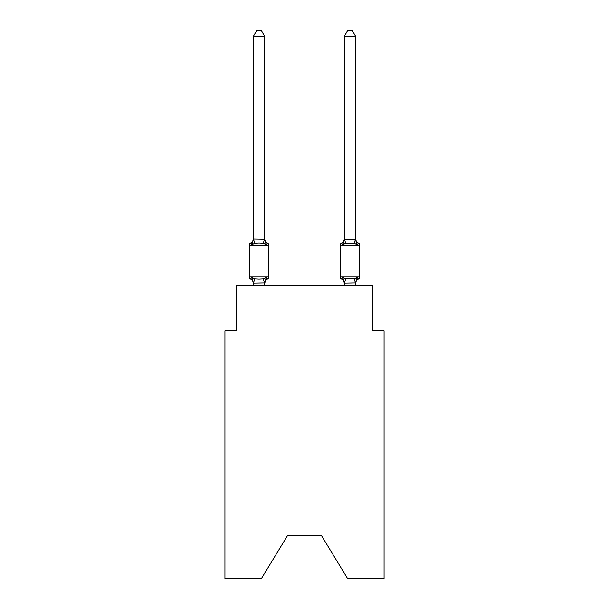 <?xml version="1.0" encoding="UTF-8"?>
<svg xmlns="http://www.w3.org/2000/svg" width="609" height="609" viewBox="0 0 609 609"><rect width="100%" height="100%" fill="white"/><g stroke="black" fill="none" stroke-linecap="round" stroke-linejoin="round"><path stroke-width="0.91" d="M321.324 535.357L347.579 578.55L384.066 578.55L384.066 330.756L372.7 330.756L372.7 285.294L236.3 285.294L236.3 330.756L224.934 330.756L224.934 578.55L261.421 578.55L287.676 535.357L321.324 535.357L287.676 535.357M355.648 36.357L352.238 30.45L347.693 30.45L344.283 36.357L355.648 36.357L355.648 238.621A5.001 5.001 0 0 0 358.465 243.12L357.072 244.719L355.884 241.004L357.072 244.719L358.465 243.12L357.072 244.719L355.884 241.004L357.072 244.719L358.465 243.12L357.072 244.719L355.884 241.004L357.072 244.719L358.465 243.12L357.072 244.719L355.884 241.004L357.072 244.719L358.465 243.12L357.072 244.719L355.884 241.004L357.072 244.719L358.465 243.12L357.072 244.719L355.884 241.004L357.072 244.719L358.465 243.12L357.072 244.719L355.884 241.004L357.072 244.719L358.465 243.12L357.072 244.719L355.884 241.004L357.072 244.719L358.465 243.12L357.072 244.719L355.884 241.004L357.072 244.719L355.884 241.004L357.072 244.719L355.884 241.004L357.072 244.719L355.884 241.004L357.072 244.719L355.884 241.004L357.072 244.719L355.884 241.004L357.072 244.719L355.884 241.004L357.072 244.719L358.465 243.12A2.276 2.276 0 0 1 359.744 245.168L340.195 245.168A2.276 2.276 0 0 1 341.466 243.12A2.276 2.276 0 0 0 340.195 245.168L340.195 276.996A2.276 2.276 0 0 0 341.466 279.036L342.859 277.438L341.466 279.036A2.276 2.276 0 0 1 340.195 276.996A2.276 2.276 0 0 0 341.466 279.036L342.859 277.438L341.466 279.036A2.276 2.276 0 0 1 340.195 276.996A2.276 2.276 0 0 0 341.466 279.036L342.859 277.438L341.466 279.036A2.276 2.276 0 0 1 340.195 276.996A2.276 2.276 0 0 0 341.466 279.036L342.859 277.438L341.466 279.036A2.276 2.276 0 0 1 340.195 276.996A2.276 2.276 0 0 0 341.466 279.036L342.859 277.438L341.466 279.036A2.276 2.276 0 0 1 340.195 276.996A2.276 2.276 0 0 0 341.466 279.036L342.859 277.438L341.466 279.036A2.276 2.276 0 0 1 340.195 276.996A2.276 2.276 0 0 0 341.466 279.036L342.859 277.438L341.466 279.036A2.276 2.276 0 0 1 340.195 276.996A2.276 2.276 0 0 0 341.466 279.036L342.859 277.438L341.466 279.036A2.276 2.276 0 0 1 340.195 276.996A2.276 2.276 0 0 0 341.466 279.036L342.859 277.438L341.466 279.036A2.276 2.276 0 0 1 340.195 276.996A2.276 2.276 0 0 0 341.466 279.036L342.859 277.438L341.466 279.036A2.276 2.276 0 0 1 340.195 276.996A2.276 2.276 0 0 0 341.466 279.036L342.859 277.438L341.466 279.036A2.276 2.276 0 0 1 340.195 276.996A2.276 2.276 0 0 0 341.466 279.036L342.859 277.438L341.466 279.036A2.276 2.276 0 0 1 340.195 276.996A2.276 2.276 0 0 0 341.466 279.036L342.859 277.438L341.466 279.036A2.276 2.276 0 0 1 340.195 276.996A2.276 2.276 0 0 0 341.466 279.036L342.859 277.438L341.466 279.036A2.276 2.276 0 0 1 340.195 276.996A2.276 2.276 0 0 0 341.466 279.036L342.859 277.438L341.466 279.036A2.276 2.276 0 0 1 340.195 276.996A2.276 2.276 0 0 0 341.466 279.036L342.859 277.438L341.466 279.036A2.276 2.276 0 0 1 340.195 276.996A2.276 2.276 0 0 0 341.466 279.036L342.859 277.438L341.466 279.036A2.276 2.276 0 0 1 340.195 276.996A2.276 2.276 0 0 0 341.466 279.036L342.859 277.438L341.466 279.036A2.276 2.276 0 0 1 340.195 276.996A2.276 2.276 0 0 0 341.466 279.036L342.859 277.438L341.466 279.036A2.276 2.276 0 0 1 340.195 276.996A2.276 2.276 0 0 0 341.466 279.036L342.859 277.438L341.466 279.036A2.276 2.276 0 0 1 340.195 276.996A2.276 2.276 0 0 0 341.466 279.036L342.859 277.438L341.466 279.036A2.276 2.276 0 0 1 340.195 276.996A2.276 2.276 0 0 0 341.466 279.036L342.859 277.438L341.466 279.036A2.276 2.276 0 0 1 340.195 276.996A2.276 2.276 0 0 0 341.466 279.036L342.859 277.438L341.466 279.036A2.276 2.276 0 0 1 340.195 276.996A2.276 2.276 0 0 0 341.466 279.036L342.859 277.438L341.466 279.036A2.276 2.276 0 0 1 340.195 276.996A2.276 2.276 0 0 0 341.466 279.036L342.859 277.438L341.466 279.036A2.276 2.276 0 0 1 340.195 276.996A2.276 2.276 0 0 0 341.466 279.036L342.859 277.438L341.466 279.036A2.276 2.276 0 0 1 340.195 276.996A2.276 2.276 0 0 0 341.466 279.036L342.859 277.438L341.466 279.036A2.276 2.276 0 0 1 340.195 276.996A2.276 2.276 0 0 0 341.466 279.036L342.859 277.438L341.466 279.036A2.276 2.276 0 0 1 340.195 276.996A2.276 2.276 0 0 0 341.466 279.036L342.859 277.438L341.466 279.036A2.276 2.276 0 0 1 340.195 276.996A2.276 2.276 0 0 0 341.466 279.036L342.859 277.438L345.699 278.899L354.232 278.899L357.072 277.438L358.465 279.036A2.276 2.276 0 0 0 359.744 276.996A2.276 2.276 0 0 1 358.465 279.036L357.818 278.724L358.465 279.036A2.276 2.276 0 0 0 359.744 276.996A2.276 2.276 0 0 1 358.465 279.036A2.276 2.276 0 0 0 359.744 276.996A2.276 2.276 0 0 1 358.465 279.036L357.818 278.724L358.465 279.036A2.276 2.276 0 0 0 359.744 276.996A2.276 2.276 0 0 1 358.465 279.036A2.276 2.276 0 0 0 359.744 276.996A2.276 2.276 0 0 1 358.465 279.036L357.818 278.724L358.465 279.036A2.276 2.276 0 0 0 359.744 276.996A2.276 2.276 0 0 1 358.465 279.036A2.276 2.276 0 0 0 359.744 276.996A2.276 2.276 0 0 1 358.465 279.036L357.818 278.724L358.465 279.036A2.276 2.276 0 0 0 359.744 276.996A2.276 2.276 0 0 1 358.465 279.036A2.276 2.276 0 0 0 359.744 276.996A2.276 2.276 0 0 1 358.465 279.036L357.818 278.724L358.465 279.036A2.276 2.276 0 0 0 359.744 276.996A2.276 2.276 0 0 1 358.465 279.036A2.276 2.276 0 0 0 359.744 276.996A2.276 2.276 0 0 1 358.465 279.036L357.818 278.724L358.465 279.036A2.276 2.276 0 0 0 359.744 276.996A2.276 2.276 0 0 1 358.465 279.036A2.276 2.276 0 0 0 359.744 276.996A2.276 2.276 0 0 1 358.465 279.036L357.818 278.724L358.465 279.036A2.276 2.276 0 0 0 359.744 276.996A2.276 2.276 0 0 1 358.465 279.036A2.276 2.276 0 0 0 359.744 276.996A2.276 2.276 0 0 1 358.465 279.036L357.818 278.724L358.465 279.036A2.276 2.276 0 0 0 359.744 276.996A2.276 2.276 0 0 1 358.465 279.036A2.276 2.276 0 0 0 359.744 276.996A2.276 2.276 0 0 1 358.465 279.036L357.818 278.724L358.465 279.036A2.276 2.276 0 0 0 359.744 276.996A2.276 2.276 0 0 1 358.465 279.036A2.276 2.276 0 0 0 359.744 276.996A2.276 2.276 0 0 1 358.465 279.036L357.818 278.724L358.465 279.036A2.276 2.276 0 0 0 359.744 276.996A2.276 2.276 0 0 1 358.465 279.036A2.276 2.276 0 0 0 359.744 276.996A2.276 2.276 0 0 1 358.465 279.036L357.818 278.724L358.465 279.036A2.276 2.276 0 0 0 359.744 276.996A2.276 2.276 0 0 1 358.465 279.036A2.276 2.276 0 0 0 359.744 276.996A2.276 2.276 0 0 1 358.465 279.036L357.818 278.724L358.465 279.036A2.276 2.276 0 0 0 359.744 276.996A2.276 2.276 0 0 1 358.465 279.036A2.276 2.276 0 0 0 359.744 276.996A2.276 2.276 0 0 1 358.465 279.036L357.818 278.724L358.465 279.036A2.276 2.276 0 0 0 359.744 276.996A2.276 2.276 0 0 1 358.465 279.036A2.276 2.276 0 0 0 359.744 276.996A2.276 2.276 0 0 1 358.465 279.036L357.818 278.724L358.465 279.036A2.276 2.276 0 0 0 359.744 276.996A2.276 2.276 0 0 1 358.465 279.036A2.276 2.276 0 0 0 359.744 276.996A2.276 2.276 0 0 1 358.465 279.036L357.818 278.724M344.283 36.357L344.283 239.299L355.648 239.299L355.648 238.621M355.648 285.294L355.648 282.865L355.648 283.535L355.648 282.865L344.283 283.071L342.859 277.438L341.466 279.036A2.276 2.276 0 0 1 340.195 276.996L359.744 276.996A2.276 2.276 0 0 1 358.465 279.036A2.276 2.276 0 0 0 359.744 276.996L359.744 245.168M340.195 245.168A2.276 2.276 0 0 1 341.466 243.12A2.276 2.276 0 0 0 340.195 245.168A2.276 2.276 0 0 1 341.466 243.12A2.276 2.276 0 0 0 340.195 245.168A2.276 2.276 0 0 1 341.466 243.12A2.276 2.276 0 0 0 340.195 245.168A2.276 2.276 0 0 1 341.466 243.12A2.276 2.276 0 0 0 340.195 245.168A2.276 2.276 0 0 1 341.466 243.12A2.276 2.276 0 0 0 340.195 245.168A2.276 2.276 0 0 1 341.466 243.12A2.276 2.276 0 0 0 340.195 245.168A2.276 2.276 0 0 1 341.466 243.12A2.276 2.276 0 0 0 340.195 245.168A2.276 2.276 0 0 1 341.466 243.12A2.276 2.276 0 0 0 340.195 245.168A2.276 2.276 0 0 1 341.466 243.12A2.276 2.276 0 0 0 340.195 245.168A2.276 2.276 0 0 1 341.466 243.12A2.276 2.276 0 0 0 340.195 245.168A2.276 2.276 0 0 1 341.466 243.12A2.276 2.276 0 0 0 340.195 245.168A2.276 2.276 0 0 1 341.466 243.12A2.276 2.276 0 0 0 340.195 245.168A2.276 2.276 0 0 1 341.466 243.12A2.276 2.276 0 0 0 340.195 245.168A2.276 2.276 0 0 1 341.466 243.12A2.276 2.276 0 0 0 340.195 245.168A2.276 2.276 0 0 1 341.466 243.12L342.859 244.719L341.466 243.12L342.859 244.719L341.466 243.12L342.859 244.719L341.466 243.12L342.859 244.719L341.466 243.12L342.859 244.719L341.466 243.12L342.859 244.719L341.466 243.12L342.859 244.719L341.466 243.12L342.859 244.719L341.466 243.12L342.859 244.719L341.466 243.12L342.859 244.719L341.466 243.12L342.859 244.719L341.466 243.12L342.859 244.719L341.466 243.12L342.859 244.719L343.392 242.922L342.859 244.719L343.392 242.922L342.859 244.719L343.392 242.922L342.859 244.719L343.392 242.922L342.859 244.719L343.392 242.922L342.859 244.719L343.392 242.922L342.859 244.719L343.392 242.922L342.859 244.719L341.466 243.12L342.859 244.719L343.392 242.922L342.859 244.719L341.466 243.12L342.859 244.719L343.392 242.922L342.859 244.719L341.466 243.12L342.859 244.719L343.392 242.922L342.859 244.719L341.466 243.12L342.859 244.719L343.392 242.922L342.859 244.719L341.466 243.12L342.859 244.719L343.392 242.922L342.859 244.719L341.466 243.12L342.859 244.719L343.392 242.922L342.859 244.719L341.466 243.12L342.859 244.719L343.392 242.922L342.859 244.719L341.466 243.12L342.859 244.719L343.392 242.922L342.859 244.719L345.699 243.257L344.374 239.063M344.283 283.535L344.283 283.535A5.001 5.001 0 0 0 341.466 279.036M344.283 238.621L344.283 238.621A5.001 5.001 0 0 1 341.466 243.12L342.859 244.719L344.283 239.299M266.879 278.724L267.534 279.036L266.141 277.438L267.534 279.036A5.001 5.001 0 0 0 264.717 283.535L264.717 282.865L253.352 283.071L251.928 277.438L250.535 279.036A2.276 2.276 0 0 1 249.256 276.996A2.276 2.276 0 0 0 250.535 279.036A2.276 2.276 0 0 1 249.256 276.996A2.276 2.276 0 0 0 250.535 279.036A2.276 2.276 0 0 1 249.256 276.996A2.276 2.276 0 0 0 250.535 279.036A2.276 2.276 0 0 1 249.256 276.996A2.276 2.276 0 0 0 250.535 279.036A2.276 2.276 0 0 1 249.256 276.996A2.276 2.276 0 0 0 250.535 279.036A2.276 2.276 0 0 1 249.256 276.996A2.276 2.276 0 0 0 250.535 279.036A2.276 2.276 0 0 1 249.256 276.996A2.276 2.276 0 0 0 250.535 279.036A2.276 2.276 0 0 1 249.256 276.996A2.276 2.276 0 0 0 250.535 279.036A2.276 2.276 0 0 1 249.256 276.996A2.276 2.276 0 0 0 250.535 279.036A2.276 2.276 0 0 1 249.256 276.996A2.276 2.276 0 0 0 250.535 279.036A2.276 2.276 0 0 1 249.256 276.996A2.276 2.276 0 0 0 250.535 279.036A2.276 2.276 0 0 1 249.256 276.996A2.276 2.276 0 0 0 250.535 279.036A2.276 2.276 0 0 1 249.256 276.996A2.276 2.276 0 0 0 250.535 279.036A2.276 2.276 0 0 1 249.256 276.996A2.276 2.276 0 0 0 250.535 279.036A2.276 2.276 0 0 1 249.256 276.996A2.276 2.276 0 0 0 250.535 279.036A2.276 2.276 0 0 1 249.256 276.996A2.276 2.276 0 0 0 250.535 279.036A2.276 2.276 0 0 1 249.256 276.996A2.276 2.276 0 0 0 250.535 279.036A2.276 2.276 0 0 1 249.256 276.996A2.276 2.276 0 0 0 250.535 279.036A2.276 2.276 0 0 1 249.256 276.996A2.276 2.276 0 0 0 250.535 279.036A2.276 2.276 0 0 1 249.256 276.996A2.276 2.276 0 0 0 250.535 279.036A2.276 2.276 0 0 1 249.256 276.996A2.276 2.276 0 0 0 250.535 279.036A2.276 2.276 0 0 1 249.256 276.996A2.276 2.276 0 0 0 250.535 279.036A2.276 2.276 0 0 1 249.256 276.996A2.276 2.276 0 0 0 250.535 279.036A2.276 2.276 0 0 1 249.256 276.996A2.276 2.276 0 0 0 250.535 279.036A2.276 2.276 0 0 1 249.256 276.996A2.276 2.276 0 0 0 250.535 279.036A2.276 2.276 0 0 1 249.256 276.996A2.276 2.276 0 0 0 250.535 279.036A2.276 2.276 0 0 1 249.256 276.996A2.276 2.276 0 0 0 250.535 279.036A2.276 2.276 0 0 1 249.256 276.996A2.276 2.276 0 0 0 250.535 279.036A2.276 2.276 0 0 1 249.256 276.996A2.276 2.276 0 0 0 250.535 279.036L251.928 277.438L250.535 279.036A2.276 2.276 0 0 1 249.256 276.996A2.276 2.276 0 0 0 250.535 279.036L251.928 277.438L250.535 279.036L251.928 277.438L250.535 279.036L251.928 277.438L250.535 279.036L251.928 277.438L250.535 279.036L251.928 277.438L250.535 279.036L251.928 277.438L250.535 279.036L251.928 277.438L250.535 279.036L251.928 277.438L250.535 279.036L251.928 277.438L250.535 279.036L251.928 277.438L250.535 279.036L251.928 277.438L250.535 279.036L251.928 277.438L250.535 279.036L251.928 277.438L250.535 279.036L251.928 277.438L250.535 279.036L251.928 277.438L254.768 278.899L259.031 279.128L263.301 278.899L266.141 277.438L267.534 279.036A2.276 2.276 0 0 0 268.805 276.996A2.276 2.276 0 0 1 267.534 279.036L266.879 278.724L267.534 279.036A2.276 2.276 0 0 0 268.805 276.996A2.276 2.276 0 0 1 267.534 279.036L266.879 278.724L267.534 279.036A2.276 2.276 0 0 0 268.805 276.996A2.276 2.276 0 0 1 267.534 279.036L266.879 278.724L267.534 279.036A2.276 2.276 0 0 0 268.805 276.996A2.276 2.276 0 0 1 267.534 279.036L266.879 278.724L267.534 279.036A2.276 2.276 0 0 0 268.805 276.996A2.276 2.276 0 0 1 267.534 279.036L266.879 278.724L267.534 279.036A2.276 2.276 0 0 0 268.805 276.996A2.276 2.276 0 0 1 267.534 279.036L266.879 278.724L267.534 279.036A2.276 2.276 0 0 0 268.805 276.996A2.276 2.276 0 0 1 267.534 279.036L266.879 278.724L267.534 279.036A2.276 2.276 0 0 0 268.805 276.996A2.276 2.276 0 0 1 267.534 279.036L266.879 278.724L267.534 279.036A2.276 2.276 0 0 0 268.805 276.996A2.276 2.276 0 0 1 267.534 279.036L266.879 278.724L267.534 279.036A2.276 2.276 0 0 0 268.805 276.996A2.276 2.276 0 0 1 267.534 279.036L266.879 278.724L267.534 279.036A2.276 2.276 0 0 0 268.805 276.996A2.276 2.276 0 0 1 267.534 279.036L266.879 278.724L267.534 279.036A2.276 2.276 0 0 0 268.805 276.996A2.276 2.276 0 0 1 267.534 279.036L266.879 278.724L267.534 279.036A2.276 2.276 0 0 0 268.805 276.996A2.276 2.276 0 0 1 267.534 279.036L266.879 278.724L267.534 279.036A2.276 2.276 0 0 0 268.805 276.996A2.276 2.276 0 0 1 267.534 279.036L266.879 278.724L267.534 279.036A2.276 2.276 0 0 0 268.805 276.996L268.805 245.168A2.276 2.276 0 0 0 267.534 243.12L266.141 244.719L267.534 243.12A2.276 2.276 0 0 1 268.805 245.168A2.276 2.276 0 0 0 267.534 243.12L266.141 244.719L267.534 243.12A2.276 2.276 0 0 1 268.805 245.168A2.276 2.276 0 0 0 267.534 243.12L266.141 244.719L267.534 243.12A2.276 2.276 0 0 1 268.805 245.168A2.276 2.276 0 0 0 267.534 243.12L266.141 244.719L267.534 243.12A2.276 2.276 0 0 1 268.805 245.168A2.276 2.276 0 0 0 267.534 243.12L266.141 244.719L267.534 243.12A2.276 2.276 0 0 1 268.805 245.168A2.276 2.276 0 0 0 267.534 243.12L266.141 244.719L267.534 243.12A2.276 2.276 0 0 1 268.805 245.168A2.276 2.276 0 0 0 267.534 243.12L266.141 244.719L267.534 243.12A2.276 2.276 0 0 1 268.805 245.168A2.276 2.276 0 0 0 267.534 243.12L266.141 244.719L267.534 243.12A2.276 2.276 0 0 1 268.805 245.168A2.276 2.276 0 0 0 267.534 243.12L266.141 244.719L267.534 243.12A2.276 2.276 0 0 1 268.805 245.168A2.276 2.276 0 0 0 267.534 243.12L266.141 244.719L267.534 243.12A2.276 2.276 0 0 1 268.805 245.168A2.276 2.276 0 0 0 267.534 243.12L266.141 244.719L267.534 243.12A2.276 2.276 0 0 1 268.805 245.168A2.276 2.276 0 0 0 267.534 243.12L266.141 244.719L267.534 243.12A2.276 2.276 0 0 1 268.805 245.168A2.276 2.276 0 0 0 267.534 243.12L266.141 244.719L267.534 243.12A2.276 2.276 0 0 1 268.805 245.168A2.276 2.276 0 0 0 267.534 243.12L266.141 244.719L267.534 243.12A2.276 2.276 0 0 1 268.805 245.168A2.276 2.276 0 0 0 267.534 243.12L266.141 244.719L267.534 243.12A2.276 2.276 0 0 1 268.805 245.168L249.256 245.168A2.276 2.276 0 0 1 250.535 243.12L251.182 243.433M264.717 36.357L253.352 36.357L256.762 30.45L261.307 30.45L264.717 36.357L264.717 239.299L266.141 244.719L263.301 243.257L259.031 243.029L254.768 243.257L251.928 244.719L250.535 243.12A5.001 5.001 0 0 0 253.352 238.621M251.928 244.719L250.535 243.12L251.928 244.719L250.535 243.12L251.928 244.719L250.535 243.12L251.928 244.719L250.535 243.12L251.928 244.719L250.535 243.12L251.928 244.719L250.535 243.12L251.928 244.719L250.535 243.12L251.928 244.719L250.535 243.12L251.928 244.719L250.535 243.12L251.928 244.719L250.535 243.12L251.928 244.719L250.535 243.12L251.928 244.719L250.535 243.12L251.928 244.719L250.535 243.12L251.928 244.719L250.535 243.12L251.928 244.719L253.352 239.093L264.717 239.299L264.717 238.621A5.001 5.001 0 0 0 267.534 243.12M253.352 282.865L253.352 285.294M266.141 277.438L264.717 283.535M253.352 239.299L253.352 36.357M344.283 285.294L344.283 282.865M357.072 277.438L358.465 279.036L357.072 277.438L358.465 279.036L357.072 277.438L358.465 279.036L357.072 277.438L358.465 279.036L357.072 277.438L358.465 279.036L357.072 277.438L358.465 279.036L357.072 277.438L358.465 279.036L357.072 277.438L358.465 279.036L357.072 277.438L358.465 279.036L357.072 277.438L358.465 279.036L357.072 277.438L358.465 279.036L357.072 277.438L358.465 279.036L357.072 277.438L358.465 279.036L357.072 277.438L358.465 279.036L357.072 277.438L355.648 282.865M249.256 245.168L249.256 276.996L268.805 276.996A2.276 2.276 0 0 1 267.534 279.036M264.717 285.294L264.717 283.071M253.352 283.535A5.001 5.001 0 0 0 250.535 279.036M355.648 239.299L357.072 244.719L354.232 243.257L345.699 243.257M355.648 283.535A5.001 5.001 0 0 1 358.465 279.036M254.768 278.899L253.443 283.094M263.301 278.899L264.626 283.094M253.443 239.063L254.768 243.257M264.626 239.063L263.301 243.257M355.557 283.094L354.232 278.899M344.374 283.094L345.699 278.899M354.232 243.257L355.557 239.063"/></g></svg>
